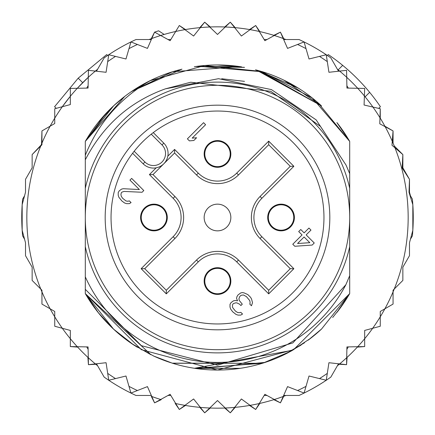 <?xml version="1.0" encoding="UTF-8"?>
<svg xmlns="http://www.w3.org/2000/svg" width="435" height="435" viewBox="0 0 435 435"><rect width="100%" height="100%" fill="white"/><g stroke="black" fill="none" stroke-linecap="round" stroke-linejoin="round"><path stroke-width="0.65" d="M85.303 217.5A132.196 132.196 0 0 0 211.736 349.571A132.196 132.196 0 0 0 349.696 217.5A132.196 132.196 0 0 0 223.264 85.429A132.196 132.196 0 0 0 85.303 217.5M217.5 167.29A13.349 13.349 0 0 0 230.833 154.528A13.349 13.349 0 0 0 217.5 140.597A13.349 13.349 0 0 0 204.167 153.365A13.349 13.349 0 0 0 217.5 167.29M153.946 230.849A13.349 13.349 0 0 0 167.279 218.082A13.349 13.349 0 0 0 153.946 204.151A13.349 13.349 0 0 0 140.608 216.918A13.349 13.349 0 0 0 153.946 230.849M217.5 294.403A13.349 13.349 0 0 0 230.833 281.635A13.349 13.349 0 0 0 217.5 267.71A13.349 13.349 0 0 0 204.167 280.472A13.349 13.349 0 0 0 217.5 294.403M281.053 230.849A13.349 13.349 0 0 0 294.392 218.082A13.349 13.349 0 0 0 281.053 204.151A13.349 13.349 0 0 0 267.721 216.918A13.349 13.349 0 0 0 281.053 230.849M163.212 164.348L162.255 165.137M160.694 166.165L159.64 166.708M158.878 167.04L157.709 167.448M167.448 157.709L167.035 158.878M166.708 159.634L166.159 160.694M165.137 162.255L164.348 163.212M217.5 204.151A13.349 13.349 0 0 0 204.167 216.918A13.349 13.349 0 0 0 217.5 230.849A13.349 13.349 0 0 0 230.833 218.082A13.349 13.349 0 0 0 217.5 204.151M138.074 138.074A112.328 112.328 0 0 0 141.614 300.313A112.328 112.328 0 0 0 303.548 289.699A112.328 112.328 0 0 0 293.386 134.687A112.328 112.328 0 0 0 138.074 138.074M161.999 144.92L151.25 134.17A106.455 106.455 0 0 0 134.17 151.25L144.92 161.999A12.077 12.077 0 0 0 161.619 162.364A12.077 12.077 0 0 0 161.999 144.92L163.799 143.131L153.272 132.604M152.049 133.545L151.25 134.17A106.455 106.455 0 0 1 299.052 285.925A106.455 106.455 0 0 1 146.622 296.931A106.455 106.455 0 0 1 134.17 151.25L133.545 152.049M132.604 153.272L143.131 163.799A14.616 14.616 0 0 0 163.337 164.234A14.616 14.616 0 0 0 164.658 144.067A14.616 14.616 0 0 0 164.653 144.061A14.616 14.616 0 0 0 163.799 143.131M230.213 153.946A12.713 12.713 0 0 0 217.5 141.234A12.713 12.713 0 0 0 204.787 153.946A12.713 12.713 0 0 0 217.5 166.654A12.713 12.713 0 0 0 230.213 153.946A12.713 12.713 0 0 1 217.5 166.654A12.713 12.713 0 0 1 204.787 153.946M204.787 281.053A12.713 12.713 0 0 0 217.5 293.766A12.713 12.713 0 0 0 230.213 281.053A12.713 12.713 0 0 0 217.5 268.346A12.713 12.713 0 0 0 204.787 281.053A12.713 12.713 0 0 1 217.5 268.346A12.713 12.713 0 0 1 230.213 281.053M281.053 230.213A12.713 12.713 0 0 0 293.766 217.5A12.713 12.713 0 0 0 281.053 204.787A12.713 12.713 0 0 0 268.346 217.5A12.713 12.713 0 0 0 281.053 230.213A12.713 12.713 0 0 1 268.346 217.5A12.713 12.713 0 0 1 281.053 204.787M153.946 204.787A12.713 12.713 0 0 0 141.234 217.5A12.713 12.713 0 0 0 153.946 230.213A12.713 12.713 0 0 0 166.654 217.5A12.713 12.713 0 0 0 153.946 204.787A12.713 12.713 0 0 1 166.654 217.5A12.713 12.713 0 0 1 153.946 230.213M166.3 290.27L144.73 268.7L174.935 238.494A29.689 29.689 0 0 0 174.935 196.506L153.011 174.582L163.794 163.794L174.582 153.011L196.506 174.935A29.689 29.689 0 0 0 238.494 174.935L268.7 144.73L268.7 141.136L293.864 166.3L290.27 166.3L260.065 196.506A29.689 29.689 0 0 0 260.065 238.494L290.27 268.7L293.864 268.7L268.7 293.864L268.7 290.27L238.494 260.065A29.689 29.689 0 0 0 196.506 260.065L166.3 290.27L166.3 293.864L141.136 268.7L144.73 268.7L174.935 238.494A29.689 29.689 0 0 0 174.935 196.506L173.141 198.306L149.417 174.582L156.176 167.823M290.27 268.7L268.7 290.27L238.494 260.065A29.689 29.689 0 0 0 196.506 260.065L198.306 261.859L166.3 293.864M268.7 144.73L290.27 166.3M174.582 153.011L174.582 149.417L198.306 173.141L196.506 174.935A29.689 29.689 0 0 0 238.494 174.935L236.694 173.141L268.7 141.136M163.794 163.794L153.011 174.582L149.417 174.582M297.551 243.508L304.092 236.966L309.823 242.697L297.551 243.508M312.183 245.057L314.244 242.991L306.158 234.9L310.976 230.082L308.953 228.06L304.136 232.883L300.764 229.511L298.698 231.572L302.069 234.943L292.777 244.242L294.799 246.264L312.183 245.057M240.702 292.945L237.95 295.017L236.912 296.73L236.553 298.437L237.553 300.813L235.172 300.498L233.464 300.857L231.061 302.581L230.023 304.299L229.99 307.023L230.653 309.057L232.665 311.764L236.047 314.451L238.081 315.114L240.805 315.081L242.523 314.043L240.838 312.357L239.13 312.716L237.428 312.395L235.4 311.052L232.709 307.675L232.388 305.974L232.747 304.266L233.437 303.581L235.487 302.88L236.847 302.863L239.56 304.195L240.908 305.544L242.284 304.168L239.255 300.454L238.935 298.753L239.636 296.703L241.017 295.327L243.404 294.957L246.449 296.632L249.815 300.683L250.13 303.065L249.777 304.087L251.463 305.772L252.517 302.7L251.533 298.959L250.533 297.268L247.836 294.571L244.106 292.907L242.404 292.586L240.702 292.945M143.8 190.535L131.664 178.404L129.945 180.123L139.379 189.562L123.382 188.708L121.675 189.067L119.272 190.796L118.233 192.509L118.206 195.233L118.864 197.267L121.887 200.986L124.595 202.998L126.628 203.662L129.353 203.629L131.071 202.59L129.385 200.905L127.678 201.264L125.976 200.943L122.599 198.251L121.256 196.223L120.935 194.521L121.294 192.814L121.985 192.129L124.035 191.427L142.076 192.259L143.8 190.535M187.393 138.852L189.41 140.875L193.847 140.489L196.598 137.737L192.167 138.123L205.592 124.698L203.569 122.675L187.393 138.852M22.169 230.305L25.513 242.773L25.513 255.688L32.141 267.166L32.141 280.423L40.77 289.052A190.666 190.666 0 0 1 41.939 143.131L41.939 144.779L32.141 154.577L32.141 167.834L25.513 179.312L25.513 192.226L22.169 204.695L22.169 230.305A195.75 195.75 0 0 0 22.615 235.852L24.561 239.228L22.169 230.305A195.75 195.75 0 0 1 22.615 199.148L24.561 195.772L22.169 204.695M50.117 126.199A190.666 190.666 0 0 1 54.739 118.189L54.739 123.529L41.939 130.924L41.939 143.131A190.666 190.666 0 0 1 50.117 126.199L41.939 130.924L41.542 144.061M62.325 106.716A190.666 190.666 0 0 0 54.739 118.189L54.739 108.745L62.325 106.716A190.666 190.666 0 0 1 70.329 96.282L70.329 104.569L62.325 106.716L70.329 96.282L70.329 88.435L77.289 88.289A190.666 190.666 0 0 1 88.289 77.289L88.071 88.071L77.289 88.289L88.289 77.289L88.435 70.329L95.357 71.095A190.666 190.666 0 0 1 97.614 69.241L95.352 71.095A190.666 190.666 0 0 0 88.289 77.289M149.047 39.547A190.666 190.666 0 0 1 151.782 38.519L147.454 48.394L130.924 41.939A195.75 195.75 0 0 0 104.161 57.898L96.472 71.22M160.678 35.496A190.666 190.666 0 0 1 175.707 31.472L170.128 40.7L154.577 32.141L151.782 38.519A190.666 190.666 0 0 1 160.678 35.496M184.924 29.64A190.666 190.666 0 0 1 200.345 27.606L193.608 36.029L179.312 25.513L175.707 31.472A190.666 190.666 0 0 1 184.924 29.64M209.724 26.992A190.666 190.666 0 0 1 225.276 26.992L217.5 34.463L204.695 22.169L200.345 27.606A190.666 190.666 0 0 1 209.724 26.992M224.726 26.97L230.305 22.169L234.655 27.606A190.666 190.666 0 0 1 250.076 29.64L255.688 25.513L259.836 31.592M249.532 29.542L255.688 25.513L259.293 31.472A190.666 190.666 0 0 1 274.322 35.496L280.423 32.141L283.74 38.71M273.789 35.333L280.423 32.141L283.218 38.519A190.666 190.666 0 0 1 285.953 39.547M337.386 69.241A190.666 190.666 0 0 1 339.643 71.095L346.564 70.329L346.711 77.289A190.666 190.666 0 0 1 357.711 88.289L364.671 88.435L364.405 95.956A190.666 190.666 0 0 1 372.925 107.059L380.261 108.745L380.261 118.189M378.782 108.353L380.261 108.745L379.978 117.727A190.666 190.666 0 0 1 385.144 126.677L393.061 130.924L393.061 143.131M384.883 126.199L393.061 130.924L392.278 141.299A190.666 190.666 0 0 1 394.969 147.797L402.859 154.577L402.859 167.834L409.487 179.312L402.185 168.013L402.859 154.577L394.23 145.948M77.669 347.114L70.329 346.564L70.329 330.431L54.739 326.255L54.739 311.471L41.939 304.076L41.939 290.221L40.77 289.052A190.666 190.666 0 0 0 41.939 291.869L41.939 304.076L50.117 308.801A190.666 190.666 0 0 0 54.739 316.81L54.739 326.255L62.325 328.284A190.666 190.666 0 0 0 70.329 338.718L70.329 346.564L77.289 346.711A190.666 190.666 0 0 0 88.289 357.711L88.435 364.671L95.357 363.905A190.666 190.666 0 0 0 97.614 365.759M96.472 363.78L104.161 377.101A195.75 195.75 0 0 0 130.924 393.061L147.454 386.606L154.577 402.859L170.128 394.3L179.312 409.487L184.924 405.36A190.666 190.666 0 0 0 200.345 407.394L204.695 412.831L209.724 408.008A190.666 190.666 0 0 0 225.276 408.008L230.305 412.831L234.655 407.394A190.666 190.666 0 0 0 250.076 405.36L255.688 409.487L259.293 403.528A190.666 190.666 0 0 0 274.322 399.504L280.423 402.859L283.218 396.481A190.666 190.666 0 0 0 285.953 395.453M337.386 365.759A190.666 190.666 0 0 0 339.643 363.905L346.564 364.671L346.711 357.711A190.666 190.666 0 0 0 357.711 346.711L364.671 346.564L364.671 338.718A190.666 190.666 0 0 0 372.675 328.284L380.261 326.255L380.261 316.81A190.666 190.666 0 0 0 384.883 308.801L393.061 304.076L393.061 291.869A190.666 190.666 0 0 0 394.23 289.052L402.859 280.423L402.859 267.166L409.487 255.688L409.487 242.773L412.831 230.305L412.831 204.695L409.003 192.286L409.487 179.312L409.487 192.226L410.439 195.772M107.624 55.495L106.711 54.582L78.186 78.186L54.582 106.711L56.218 108.353L54.739 108.745M82.677 82.677L78.186 78.186M165.441 88.827C129.837 101.649 103.122 125.313 85.303 159.808L85.303 188.339A135.372 135.372 0 0 1 349.696 188.339L349.696 173.647L345.983 164.974L320.464 126.416L270.728 91.29L190.709 82.237L165.441 88.827L218.517 78.697L271.44 89.605L316.185 119.891L345.977 164.968M349.696 188.339L349.696 246.661A135.372 135.372 0 0 1 85.303 246.661L85.303 276.85A144.904 144.904 0 0 0 345.863 284.74L349.696 275.676L349.696 293.598A152.533 152.533 0 0 1 336.924 312.39M133.018 344.498A152.533 152.533 0 0 1 85.303 293.598L85.303 289.329L141.386 345.678L217.5 365.199L292.885 342.894L345.863 284.74M409.667 194.434L412.385 199.148A195.75 195.75 0 0 1 412.385 235.852L410.439 239.228L412.831 230.305M130.924 393.061L128.983 386.372L130.924 393.061A195.75 195.75 0 0 0 135.948 395.453L151.331 395.453M283.669 395.453L299.052 395.453A195.75 195.75 0 0 0 330.839 377.101L338.528 363.78M151.331 39.547L135.948 39.547A195.75 195.75 0 0 0 130.924 41.939L125.981 58.986L108.745 54.739L106.075 72.286L95.357 71.095M338.528 71.22L330.839 57.898A195.75 195.75 0 0 0 299.052 39.547L283.669 39.547M108.745 380.261L107.695 373.377L108.745 380.261L125.981 376.014L128.983 386.372A190.666 190.666 0 0 0 137.411 390.527M88.12 349.316L86.723 346.902M88.12 85.684L86.723 88.098M266.965 395.453L264.175 395.453M168.035 395.453L170.825 395.453M175.707 403.528A190.666 190.666 0 0 0 184.924 405.36L193.608 398.971L200.345 407.394A190.666 190.666 0 0 0 209.724 408.008L217.5 400.537L225.276 408.008A190.666 190.666 0 0 0 234.655 407.394L241.392 398.971L250.076 405.36A190.666 190.666 0 0 0 259.293 403.528L264.871 394.3L274.322 399.504A190.666 190.666 0 0 0 283.218 396.481L287.546 386.606L304.076 393.061L309.019 376.014L326.255 380.261L328.925 362.714L339.643 363.905A190.666 190.666 0 0 0 346.711 357.711L346.929 346.929L357.711 346.711A190.666 190.666 0 0 0 364.671 338.718L364.671 330.431L372.675 328.284A190.666 190.666 0 0 0 380.261 316.81L380.261 311.471L384.883 308.801A190.666 190.666 0 0 0 393.061 291.869L393.061 290.221L394.23 289.052A190.666 190.666 0 0 0 394.969 147.797L391.978 145.23L392.278 141.299A190.666 190.666 0 0 0 385.144 126.677L379.788 123.801L379.978 117.727A190.666 190.666 0 0 0 372.925 107.059L364.079 105.025L364.405 95.956A190.666 190.666 0 0 0 357.711 88.289L346.929 88.071L346.711 77.289A190.666 190.666 0 0 0 339.643 71.095L328.925 72.286L326.255 54.739L309.019 58.986L304.076 41.939L287.546 48.394L283.218 38.519A190.666 190.666 0 0 0 274.322 35.496L264.871 40.7L259.293 31.472A190.666 190.666 0 0 0 250.076 29.64L241.392 36.029L234.655 27.606A190.666 190.666 0 0 0 225.276 26.992L230.305 22.169L235.204 27.661M304.076 393.061L306.017 386.372A190.666 190.666 0 0 1 297.589 390.527M326.255 380.261L327.305 373.377A190.666 190.666 0 0 1 319.491 378.597M346.88 349.316L348.277 346.902M115.509 378.597A190.666 190.666 0 0 1 107.695 373.377L106.075 362.714L95.357 363.905A190.666 190.666 0 0 1 88.289 357.711L88.071 346.929L77.289 346.711A190.666 190.666 0 0 1 70.329 338.718M321.503 329.077A152.533 152.533 0 0 1 308.121 340.192M288.438 352.535A152.533 152.533 0 0 1 172.521 363.252M170.618 362.649A152.533 152.533 0 0 1 153.289 355.857M85.303 159.808L85.303 155.311C98.038 123.535 119.609 98.669 150.004 80.714A152.533 152.533 0 0 1 172.206 71.851M194.325 66.74A152.533 152.533 0 0 1 240.658 66.734M262.773 71.84A152.533 152.533 0 0 1 321.503 105.922L259.178 70.774M85.303 155.311L85.303 141.402A152.533 152.533 0 0 1 150.004 80.714L204.738 65.5L261.593 71.481L312.232 97.951L349.696 141.402L336.929 122.616A152.533 152.533 0 0 1 349.696 141.402L349.696 173.647M346.88 85.684L348.277 88.098M326.255 54.739L327.305 61.623A190.666 190.666 0 0 0 319.491 56.403M304.076 41.939L306.017 48.628A190.666 190.666 0 0 0 297.589 44.473M168.035 39.547L170.825 39.547M266.965 39.547L264.175 39.547M130.924 41.939L128.983 48.628A190.666 190.666 0 0 1 137.411 44.473M108.745 54.739L107.695 61.623A190.666 190.666 0 0 1 115.509 56.403M349.696 246.661L349.696 293.598L293.603 349.696L217.364 370.033L141.364 349.675L85.303 293.598L85.303 276.85M332.688 317.496L340.904 307.159L349.696 293.598L349.696 275.676L349.696 293.598L349.696 275.676L349.696 293.598L349.696 275.676L349.696 293.598L321.514 329.072M304.516 342.775L284.343 354.607M194.956 368.358L262.387 363.279L172.581 363.269M150.929 354.737L85.303 293.598L85.303 289.329L85.303 293.598L85.303 289.329L85.303 293.598L85.303 289.329L85.303 293.598L98.566 312.999M310.84 338.136L291.972 350.621M265.165 362.393L197.93 368.771M179.753 365.286L174.446 363.829M153.93 356.156L133.811 345.026L113.502 329.083M336.897 312.428L349.696 293.598L337.054 312.221M291.499 350.882L283.74 354.9M172.385 363.209L153.62 356.015M134.497 345.472L132.001 343.819M98.109 312.428L85.303 293.598L113.573 329.148M321.585 329.001L308.208 340.126M301.102 345.08L283.528 354.998M262.343 363.29L172.249 363.165M150.863 354.704L131.365 343.384M336.913 312.401L349.696 293.598L337.843 311.221M308.355 340.018L321.411 329.159L308.344 340.029M292.619 350.257L194.488 368.287M172.233 363.16L156.975 357.51M137.329 347.266L131.212 343.28M113.448 329.034L98.25 312.607M290.879 351.224L263.121 363.051M240.234 368.331L194.717 368.32M172.157 363.138L154.822 356.559M98.082 312.395L85.303 293.598M221.703 78.757L244.492 81.345L221.703 78.757M124.725 96.423L85.303 141.402L113.709 105.727M132.039 91.154L181.912 69.176M217.321 64.967L241.371 66.849M260.146 71.052L321.514 105.933M336.918 122.605L349.696 141.402L336.891 122.567L349.696 141.402L318.115 102.861M131.506 91.519L151.195 80.132M171.548 72.052L181.955 69.165M217.87 64.967L241.681 66.898M258.091 70.47L298.301 88.126M113.578 105.846L85.303 141.402L105.977 113.437M113.535 105.884L124.296 96.76M150.559 80.442L131.288 91.671L172.483 71.764M197.142 66.332L241.642 66.892M132.028 91.165L172.352 71.802M196.5 66.419L244.503 67.376M256.258 69.975L321.492 105.912M336.897 122.578L349.696 141.402L336.897 122.572M98.109 122.567L113.486 105.933M195.679 66.539L244.214 67.327M255.524 69.785L262.397 71.726M284.033 80.241L321.258 105.694M85.303 141.402L113.66 105.77M133.958 89.882L151.472 79.996M172.782 71.672L178.894 69.932M198.17 66.196L262.62 71.791M284.153 80.301L298.279 88.115M98.141 122.529L113.388 106.026M131.386 91.6L150.668 80.388M172.369 71.797L239.571 66.571M283.544 80.007L299.035 88.588M85.303 188.339L85.303 246.661M199.795 27.661L204.695 22.169L210.274 26.97M179.312 25.513L185.468 29.542M151.26 38.71L154.577 32.141A195.75 195.75 0 0 1 158.628 30.814L164.174 34.441M95.782 364.258L88.435 364.671L87.886 357.331M161.211 399.667L154.577 402.859L151.26 396.29M185.468 405.458L179.312 409.487L175.164 403.408M210.274 408.03L204.695 412.831L199.795 407.339M235.204 407.339L230.305 412.831L224.726 408.03M259.836 403.408L255.688 409.487L249.532 405.458M283.74 396.29L280.423 402.859L273.789 399.667M347.114 357.331L346.564 364.671L339.218 364.258M364.671 338.718L364.671 346.564L357.331 347.114M380.261 326.255L372.675 328.284M393.061 304.076L384.883 308.801M410.439 239.228L409.487 242.773L409.487 255.688M402.859 267.166L402.859 280.423M32.141 154.577L41.151 145.007M25.513 242.773L24.561 239.228M338.164 69.872L342.677 65.359A197.022 197.022 0 0 1 380.418 106.711L378.733 108.397M365.128 96.836L369.641 92.323M327.376 55.495L328.289 54.582A197.022 197.022 0 0 1 342.677 65.359M164.658 144.067A14.616 14.616 0 0 0 164.653 144.061A14.616 14.616 0 0 1 163.337 164.234A14.616 14.616 0 0 1 143.131 163.799L144.92 161.999M293.864 166.3L261.859 198.306L260.065 196.506A29.689 29.689 0 0 0 260.065 238.494L261.859 236.694L293.864 268.7M268.7 293.864L236.694 261.859L238.494 260.065M261.859 198.306A27.144 27.144 0 0 0 261.859 236.694M198.306 173.141A27.144 27.144 0 0 0 236.694 173.141M167.823 156.176L174.582 149.417M141.136 268.7L173.141 236.694L174.935 238.494M173.141 236.694A27.144 27.144 0 0 0 173.141 198.306M236.694 261.859A27.144 27.144 0 0 0 198.306 261.859M151.782 396.481A190.666 190.666 0 0 0 160.678 399.504M54.739 316.81A190.666 190.666 0 0 0 62.325 328.284M41.939 291.869A190.666 190.666 0 0 0 50.117 308.801M77.289 88.289A190.666 190.666 0 0 0 70.329 96.282"/></g></svg>
